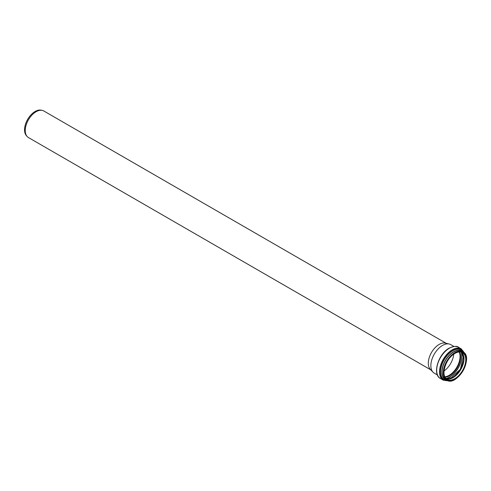<?xml version="1.0" encoding="UTF-8"?>
<svg xmlns="http://www.w3.org/2000/svg" width="491" height="491" viewBox="0 0 491 491"><rect width="100%" height="100%" fill="white"/><g stroke="black" fill="none" stroke-linecap="round" stroke-linejoin="round"><path stroke-width="0.74" d="M430.828 369.876L28.423 137.548A15.344 8.863 -60 0 1 27.109 136.467A15.344 8.863 -60 0 1 25.244 130.52A15.344 8.863 -60 0 1 31.007 116.128A15.344 8.863 -60 0 1 42.177 110.371A15.344 8.863 -60 0 1 43.773 110.966L446.172 343.295M437.432 374.995L434.265 373.166A16.479 9.513 -60 0 1 432.994 372.16L430.294 369.312A15.344 8.863 -60 0 1 428.299 363.223A15.344 8.863 -60 0 1 434.167 348.708A15.344 8.863 -60 0 1 445.423 343.111L449.234 344.025A16.479 9.513 -60 0 1 450.744 344.627L453.911 346.45M27.109 136.467L26.373 135.633A14.988 8.654 -60 0 1 24.55 129.827A14.988 8.654 -60 0 1 30.178 115.772A14.988 8.654 -60 0 1 41.084 110.144L42.177 110.371M432.994 372.16A16.479 9.513 -60 0 1 430.853 365.623A16.479 9.513 -60 0 1 437.15 350.04A16.479 9.513 -60 0 1 449.234 344.025M453.733 354.183A15.405 8.893 -60 0 1 444.042 370.975M459.153 351.961A15.405 8.893 -60 0 1 460.055 356.448A15.405 8.893 -60 0 1 444.828 376.781M459.189 351.961A15.442 8.918 -60 0 1 460.085 356.435A15.442 8.918 -60 0 1 444.84 376.812M443.919 372.479A15.632 9.028 -60 0 1 454.973 353.33A15.632 9.028 -60 0 1 466.027 359.713A15.632 9.028 -60 0 1 454.973 378.856A15.632 9.028 -60 0 1 443.919 372.479M454.905 353.367A15.442 8.918 -60 0 1 462.559 352.642A15.442 8.918 -60 0 1 465.756 359.713A15.442 8.918 -60 0 1 459.017 375.253A15.442 8.918 -60 0 1 447.117 379.39A15.442 8.918 -60 0 1 443.919 372.399M443.551 372.687A16.154 9.323 -60 0 1 454.973 352.906A16.154 9.323 -60 0 1 466.395 359.498A16.154 9.323 -60 0 1 454.973 379.279A16.154 9.323 -60 0 1 443.551 372.687M454.905 379.322A16.344 9.433 -60 0 1 446.663 380.169A16.344 9.433 -60 0 1 443.281 372.687A16.344 9.433 -60 0 1 454.838 352.667A16.344 9.433 -60 0 1 463.007 351.863A16.344 9.433 -60 0 1 466.395 359.344A16.344 9.433 -60 0 1 466.395 359.418M442.09 372A16.344 9.433 -60 0 1 453.647 351.979A16.344 9.433 -60 0 1 461.816 351.169L463.007 351.863C474.128 357.202 456.851 387.129 446.663 380.169L445.472 379.482A16.344 9.433 -60 0 1 442.09 372M446.116 379.856A16.399 9.47 -60 0 1 442.004 372A16.399 9.47 -60 0 1 453.604 351.912A16.399 9.47 -60 0 1 462.461 351.544M446.472 380.059A16.479 9.513 -60 0 1 441.955 372.031A16.479 9.513 -60 0 1 453.604 351.851A16.479 9.513 -60 0 1 462.817 351.752M446.638 380.157A16.528 9.544 -60 0 1 441.894 372.037A16.528 9.544 -60 0 1 453.58 351.795A16.528 9.544 -60 0 1 462.982 351.844M447.074 380.384A17.099 9.875 -60 0 1 440.599 371.755A17.099 9.875 -60 0 1 452.69 350.813A17.099 9.875 -60 0 1 463.394 352.108M447.148 380.421A17.154 9.9 -60 0 1 440.537 371.767A17.154 9.9 -60 0 1 452.665 350.758A17.154 9.9 -60 0 1 463.467 352.157M447.829 380.678A17.467 10.084 -60 0 1 440.317 371.89A17.467 10.084 -60 0 1 452.665 350.5A17.467 10.084 -60 0 1 464.032 352.618M448.571 380.856L443.238 380.151A18.044 10.415 -60 0 1 439.5 371.89A18.044 10.415 -60 0 1 452.26 349.795A18.044 10.415 -60 0 1 461.282 348.905L458.471 347.278A18.044 10.415 -60 0 0 449.449 348.174A18.044 10.415 -60 0 0 436.695 370.269A18.044 10.415 -60 0 0 440.433 378.53C432.025 374.437 438.328 353.808 449.167 348.144C454.046 346.087 457.152 345.799 458.471 347.278M459.392 351.943A15.442 8.918 -60 0 1 460.374 356.601A15.442 8.918 -60 0 1 444.932 376.996M459.656 351.937A15.62 9.016 -60 0 1 460.632 356.607A15.62 9.016 -60 0 1 445.055 377.229M461.172 352.09A17.087 9.863 -60 0 1 461.761 356.061A17.087 9.863 -60 0 1 445.945 378.463M461.258 352.115A17.142 9.894 -60 0 1 461.841 356.061A17.142 9.894 -60 0 1 446.006 378.524M462.283 365.126A16.528 9.544 -60 0 1 457.79 372.908M450.253 378.794L460.343 369.195L463.614 355.656A16.485 9.519 -60 0 1 463.762 357.706A16.485 9.519 -60 0 1 450.272 378.788M463.946 357.288A15.614 9.016 -60 0 1 464.007 358.565A15.614 9.016 -60 0 1 451.837 378.266M464.02 358.706A15.442 8.918 -60 0 1 457.845 373.633A15.442 8.918 -60 0 1 446.301 378.807L453.647 377.223L460.754 369.428L463.946 359.381L461.638 352.225A15.442 8.918 -60 0 1 464.02 358.706M447.117 379.39C440.243 376.315 445.552 358.221 454.93 353.416C457.925 351.746 460.466 351.488 462.559 352.642M464.554 353.17L461.282 348.905M443.238 380.151L440.433 378.53"/></g></svg>
